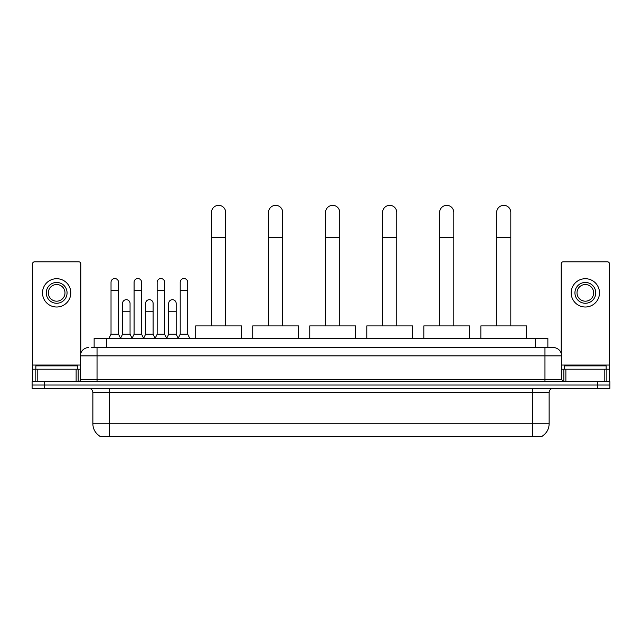 <?xml version="1.0" encoding="UTF-8"?>
<svg xmlns="http://www.w3.org/2000/svg" width="642" height="642" viewBox="0 0 642 642"><rect width="100%" height="100%" fill="white"/><g stroke="black" fill="none" stroke-linecap="round" stroke-linejoin="round"><path stroke-width="0.96" d="M94.133 347.563L94.133 338.398L547.867 338.398L547.867 347.563M542.049 436.231L542.049 436.64L99.951 436.64L99.951 436.231M100.08 436.311A14.573 14.573 0 0 1 92.873 423.736L109.525 423.736L109.525 436.311L532.475 436.311L532.475 423.736L549.127 423.736L549.127 392.519A4.165 4.165 0 0 1 553.284 388.354M92.873 423.736L92.873 392.519C92.633 389.991 91.244 388.603 88.716 388.354M541.92 436.311A14.573 14.573 0 0 0 549.127 423.736M44.587 381.693L609.9 381.693L609.9 385.023L32.1 385.023L32.1 388.354L44.587 388.354L44.587 385.023L32.1 385.023L32.1 381.693L44.587 381.693L44.587 385.023L609.9 385.023L609.9 388.354L44.587 388.354M91.822 347.563L553.284 347.563A8.322 8.322 0 0 1 561.614 355.885L561.614 379.615L563.692 381.693M91.629 347.563L97.038 347.563L97.038 355.885L80.386 355.885L80.386 379.615A2.078 2.078 0 0 1 78.308 381.693M88.716 347.563A8.322 8.322 0 0 0 80.386 355.885M561.614 355.885L544.962 355.885L544.962 347.563L553.284 347.563M77.473 369.206L77.473 365.876L35.848 365.876L35.848 369.206M76.125 381.693L76.125 369.206L37.196 369.206L37.196 381.693M80.804 353.285L80.804 263.886A2.078 2.078 0 0 0 78.725 261.808L34.596 261.808A2.078 2.078 0 0 0 32.517 263.886L32.517 369.206L37.196 369.206M76.125 369.206L80.386 369.206M32.517 381.693L32.517 369.206M56.665 282.456A10.408 10.408 0 0 0 46.256 292.856A10.408 10.408 0 0 0 56.665 303.265A10.408 10.408 0 0 0 67.065 292.856A10.408 10.408 0 0 0 56.665 282.456M56.665 284.534A8.322 8.322 0 0 0 48.335 292.856A8.322 8.322 0 0 0 56.665 301.186A8.322 8.322 0 0 0 64.986 292.856A8.322 8.322 0 0 0 56.665 284.534M56.665 307.012A14.156 14.156 0 0 0 70.813 292.856A14.156 14.156 0 0 0 56.665 278.708A14.156 14.156 0 0 0 42.508 292.856A14.156 14.156 0 0 0 56.665 307.012M606.152 369.206L606.152 365.876L564.527 365.876L564.527 369.206M211.515 325.911L211.515 212.43A7.078 7.078 0 0 1 218.593 205.36A7.078 7.078 0 0 1 225.671 212.43A7.078 7.078 0 0 0 218.593 205.36M225.671 325.911L225.671 212.43M241.488 338.398L241.488 325.911L195.698 325.911L195.698 338.398M268.549 325.911L268.549 212.43A7.078 7.078 0 0 1 275.627 205.36A7.078 7.078 0 0 1 282.705 212.43A7.078 7.078 0 0 0 275.627 205.36M282.705 325.911L282.705 212.43M298.522 338.398L298.522 325.911L252.731 325.911L252.731 338.398M325.582 325.911L325.582 212.43A7.078 7.078 0 0 1 332.652 205.36A7.078 7.078 0 0 1 339.73 212.43A7.078 7.078 0 0 0 332.652 205.36M339.73 325.911L339.73 212.43M355.548 338.398L355.548 325.911L309.757 325.911L309.757 338.398M382.608 325.911L382.608 212.43A7.078 7.078 0 0 1 389.686 205.36A7.078 7.078 0 0 1 396.764 212.43A7.078 7.078 0 0 0 389.686 205.36M396.764 325.911L396.764 212.43M412.581 338.398L412.581 325.911L366.791 325.911L366.791 338.398M439.642 325.911L439.642 212.43A7.078 7.078 0 0 1 446.72 205.36A7.078 7.078 0 0 1 453.798 212.43A7.078 7.078 0 0 0 446.72 205.36M453.798 325.911L453.798 212.43M469.615 338.398L469.615 325.911L423.824 325.911L423.824 338.398M496.667 325.911L496.667 212.43A7.078 7.078 0 0 1 503.745 205.36A7.078 7.078 0 0 1 510.823 212.43A7.078 7.078 0 0 0 503.745 205.36M510.823 325.911L510.823 212.43M526.641 338.398L526.641 325.911L480.85 325.911L480.85 338.398M108.947 338.398L111.026 334.241L118.521 334.241L120.6 338.398M118.521 334.241L118.521 282.287A3.748 3.748 0 0 0 114.774 278.54A3.748 3.748 0 0 1 115.006 278.548M111.026 334.241L111.026 290.609L118.521 290.609M111.026 290.609L111.026 282.287A3.748 3.748 0 0 1 114.774 278.54M132.011 338.398L134.09 334.241L141.585 334.241L143.664 338.398M141.585 334.241L141.585 282.287A3.748 3.748 0 0 0 137.837 278.54A3.748 3.748 0 0 1 138.07 278.548M134.09 334.241L134.09 290.609L141.585 290.609M134.09 290.609L134.09 282.287A3.748 3.748 0 0 1 137.837 278.54M155.067 338.398L157.154 334.241L164.641 334.241L166.727 338.398M164.641 334.241L164.641 282.287A3.748 3.748 0 0 0 160.901 278.54A3.748 3.748 0 0 1 161.134 278.548M157.154 334.241L157.154 290.609L164.641 290.609M157.154 290.609L157.154 282.287A3.748 3.748 0 0 1 160.901 278.54M178.131 338.398L180.209 334.241L187.705 334.241L189.791 338.398M187.705 334.241L187.705 282.287A3.748 3.748 0 0 0 183.957 278.54A3.748 3.748 0 0 1 184.198 278.548M180.209 334.241L180.209 290.609L187.705 290.609M180.209 290.609L180.209 282.287A3.748 3.748 0 0 1 183.957 278.54M120.535 338.278L122.558 334.241L130.053 334.241L132.067 338.278M130.053 334.241L130.053 303.433A3.748 3.748 0 0 0 126.538 299.694A3.748 3.748 0 0 1 130.053 303.433M122.558 334.241L122.558 311.755L130.053 311.755M122.558 311.755L122.558 303.433A3.748 3.748 0 0 1 126.538 299.694M143.599 338.278L145.622 334.241L153.117 334.241L155.131 338.278M153.117 334.241L153.117 303.433A3.748 3.748 0 0 0 149.602 299.694A3.748 3.748 0 0 1 153.117 303.433M145.622 334.241L145.622 311.755L153.117 311.755M145.622 311.755L145.622 303.433A3.748 3.748 0 0 1 149.602 299.694M166.663 338.278L168.685 334.241L176.173 334.241L178.195 338.278M176.173 334.241L176.173 303.433A3.748 3.748 0 0 0 172.666 299.694A3.748 3.748 0 0 1 176.173 303.433M168.685 334.241L168.685 311.755L176.173 311.755M168.685 311.755L168.685 303.433A3.748 3.748 0 0 1 172.666 299.694M604.804 381.693L604.804 369.206L565.875 369.206L565.875 381.693M604.804 369.206L609.483 369.206L609.483 263.886A2.078 2.078 0 0 0 607.404 261.808L563.275 261.808A2.078 2.078 0 0 0 561.196 263.886L561.196 353.285M561.614 369.206L565.875 369.206M609.483 369.206L609.483 381.693M585.335 282.456A10.408 10.408 0 0 0 574.935 292.856A10.408 10.408 0 0 0 585.335 303.265A10.408 10.408 0 0 0 595.744 292.856A10.408 10.408 0 0 0 585.335 282.456M585.335 284.534A8.322 8.322 0 0 0 577.014 292.856A8.322 8.322 0 0 0 585.335 301.186A8.322 8.322 0 0 0 593.665 292.856A8.322 8.322 0 0 0 585.335 284.534M585.335 307.012A14.156 14.156 0 0 0 599.492 292.856A14.156 14.156 0 0 0 585.335 278.708A14.156 14.156 0 0 0 571.187 292.856A14.156 14.156 0 0 0 585.335 307.012M530.806 436.64L530.806 436.231M111.194 436.64L111.194 436.231M106.62 347.563L106.62 338.398M535.38 347.563L535.38 338.398M532.475 388.354L532.475 392.519L92.873 392.519M549.127 392.519L532.475 392.519L532.475 423.736L109.525 423.736L109.525 388.354M597.413 388.354L597.413 381.693M97.038 381.693L97.038 379.615L561.614 379.615M80.386 379.615L97.038 379.615L97.038 355.885L544.962 355.885L544.962 381.693M80.386 365.041L32.517 365.041M78.172 369.206L78.172 381.693M32.549 369.206L32.549 381.693M35.149 381.693L35.149 369.206M211.515 237.412L225.671 237.412M268.549 237.412L282.705 237.412M325.582 237.412L339.73 237.412M382.608 237.412L396.764 237.412M439.642 237.412L453.798 237.412M496.667 237.412L510.823 237.412M609.483 365.041L561.614 365.041M609.451 381.693L609.451 369.206M606.851 369.206L606.851 381.693M563.828 381.693L563.828 369.206"/></g></svg>
